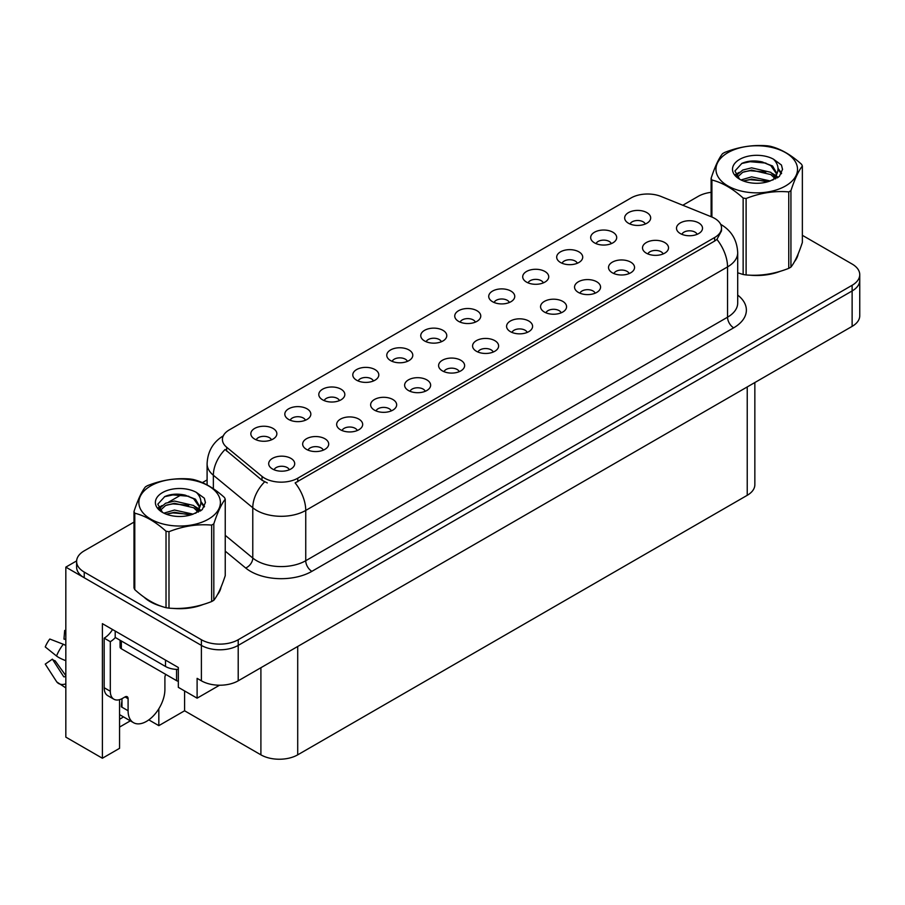 <?xml version="1.0" encoding="UTF-8"?>
<svg xmlns="http://www.w3.org/2000/svg" width="905" height="905" viewBox="0 0 905 905"><rect width="100%" height="100%" fill="white"/><g stroke="black" fill="none" stroke-linecap="round" stroke-linejoin="round"><path stroke-width="1.36" d="M475.363 322.123A7.806 4.502 0 0 0 473.27 319.929A7.806 4.502 0 0 0 465.577 318.786A7.806 4.502 0 0 0 460.136 322.123M476.958 310.72A13.009 7.511 0 0 0 460.283 309.883A13.009 7.511 0 0 0 455.973 319.216A13.009 7.511 0 0 0 458.552 321.343A13.009 7.511 0 0 0 479.537 319.216A13.009 7.511 0 0 0 476.958 310.72M441.38 341.739A7.806 4.502 0 0 0 439.287 339.545A7.806 4.502 0 0 0 431.595 338.402A7.806 4.502 0 0 0 426.153 341.739M442.964 330.336A13.009 7.511 0 0 0 426.289 329.499A13.009 7.511 0 0 0 421.979 338.832A13.009 7.511 0 0 0 424.569 340.959A13.009 7.511 0 0 0 445.554 338.832A13.009 7.511 0 0 0 442.964 330.336M407.397 361.367A7.806 4.502 0 0 0 405.304 359.172A7.806 4.502 0 0 0 397.612 358.029A7.806 4.502 0 0 0 392.17 361.367M408.981 349.964A13.009 7.511 0 0 0 392.306 349.115A13.009 7.511 0 0 0 387.996 358.459A13.009 7.511 0 0 0 390.587 360.586A13.009 7.511 0 0 0 411.571 358.459A13.009 7.511 0 0 0 408.981 349.964M629.156 273.57A7.806 4.502 0 0 0 627.063 271.364A7.806 4.502 0 0 0 619.371 270.222A7.806 4.502 0 0 0 613.918 273.57M630.74 262.156A13.009 7.511 0 0 0 614.065 261.319A13.009 7.511 0 0 0 609.755 270.663A13.009 7.511 0 0 0 612.334 272.79A13.009 7.511 0 0 0 633.319 270.663A13.009 7.511 0 0 0 630.74 262.156M527.208 332.429A7.806 4.502 0 0 0 525.104 330.235A7.806 4.502 0 0 0 517.411 329.092A7.806 4.502 0 0 0 511.97 332.429M528.792 321.026A13.009 7.511 0 0 0 512.117 320.189A13.009 7.511 0 0 0 507.807 329.522A13.009 7.511 0 0 0 510.386 331.649A13.009 7.511 0 0 0 531.371 329.522A13.009 7.511 0 0 0 528.792 321.026M645.288 224.021A7.806 4.502 0 0 0 643.195 221.827A7.806 4.502 0 0 0 635.502 220.684A7.806 4.502 0 0 0 630.05 224.021M646.871 212.618A13.009 7.511 0 0 0 630.197 211.781A13.009 7.511 0 0 0 625.887 221.114A13.009 7.511 0 0 0 628.466 223.241A13.009 7.511 0 0 0 649.451 221.114A13.009 7.511 0 0 0 646.871 212.618M561.191 312.802A7.806 4.502 0 0 0 559.086 310.607A7.806 4.502 0 0 0 551.394 309.465A7.806 4.502 0 0 0 545.953 312.802M562.774 301.399A13.009 7.511 0 0 0 546.1 300.562A13.009 7.511 0 0 0 541.79 309.906A13.009 7.511 0 0 0 544.369 312.033A13.009 7.511 0 0 0 565.354 309.906A13.009 7.511 0 0 0 562.774 301.399M663.139 253.943A7.806 4.502 0 0 0 661.046 251.748A7.806 4.502 0 0 0 653.353 250.606A7.806 4.502 0 0 0 647.901 253.943M664.723 242.54A13.009 7.511 0 0 0 648.048 241.703A13.009 7.511 0 0 0 643.738 251.036A13.009 7.511 0 0 0 646.317 253.162A13.009 7.511 0 0 0 667.302 251.036A13.009 7.511 0 0 0 664.723 242.54M305.449 420.225A7.806 4.502 0 0 0 303.356 418.031A7.806 4.502 0 0 0 295.664 416.888A7.806 4.502 0 0 0 290.211 420.225M307.033 408.822A13.009 7.511 0 0 0 290.358 407.985A13.009 7.511 0 0 0 286.048 417.318A13.009 7.511 0 0 0 288.627 419.445A13.009 7.511 0 0 0 309.612 417.318A13.009 7.511 0 0 0 307.033 408.822M391.265 410.904A7.806 4.502 0 0 0 389.173 408.709A7.806 4.502 0 0 0 381.48 407.567A7.806 4.502 0 0 0 376.039 410.904M392.849 399.501A13.009 7.511 0 0 0 376.175 398.664A13.009 7.511 0 0 0 371.865 408.008A13.009 7.511 0 0 0 374.444 410.135A13.009 7.511 0 0 0 395.428 408.008A13.009 7.511 0 0 0 392.849 399.501M577.322 263.264A7.806 4.502 0 0 0 575.229 261.059A7.806 4.502 0 0 0 567.537 259.916A7.806 4.502 0 0 0 562.084 263.264M578.906 251.85A13.009 7.511 0 0 0 562.231 251.013A13.009 7.511 0 0 0 557.921 260.357A13.009 7.511 0 0 0 560.5 262.484A13.009 7.511 0 0 0 581.485 260.357A13.009 7.511 0 0 0 578.906 251.85M323.3 450.147A7.806 4.502 0 0 0 321.207 447.952A7.806 4.502 0 0 0 313.515 446.81A7.806 4.502 0 0 0 308.062 450.147M324.884 438.744A13.009 7.511 0 0 0 308.209 437.907A13.009 7.511 0 0 0 303.899 447.251A13.009 7.511 0 0 0 306.478 449.366A13.009 7.511 0 0 0 327.463 447.251A13.009 7.511 0 0 0 324.884 438.744M595.173 293.186A7.806 4.502 0 0 0 593.08 290.991A7.806 4.502 0 0 0 585.388 289.849A7.806 4.502 0 0 0 579.935 293.186M596.757 281.783A13.009 7.511 0 0 0 580.082 280.946A13.009 7.511 0 0 0 575.772 290.279A13.009 7.511 0 0 0 578.352 292.406A13.009 7.511 0 0 0 599.336 290.279A13.009 7.511 0 0 0 596.757 281.783M425.248 391.288A7.806 4.502 0 0 0 423.155 389.093A7.806 4.502 0 0 0 415.463 387.951A7.806 4.502 0 0 0 410.022 391.288M426.832 379.885A13.009 7.511 0 0 0 410.157 379.048A13.009 7.511 0 0 0 405.847 388.381A13.009 7.511 0 0 0 408.438 390.507A13.009 7.511 0 0 0 429.423 388.381A13.009 7.511 0 0 0 426.832 379.885M611.305 243.637A7.806 4.502 0 0 0 609.212 241.443A7.806 4.502 0 0 0 601.52 240.3A7.806 4.502 0 0 0 596.067 243.637M612.889 232.234A13.009 7.511 0 0 0 596.214 231.397A13.009 7.511 0 0 0 591.904 240.73A13.009 7.511 0 0 0 594.483 242.857A13.009 7.511 0 0 0 615.468 240.73A13.009 7.511 0 0 0 612.889 232.234M493.214 352.045A7.806 4.502 0 0 0 491.121 349.85A7.806 4.502 0 0 0 483.428 348.708A7.806 4.502 0 0 0 477.987 352.045M494.809 340.642A13.009 7.511 0 0 0 478.123 339.805A13.009 7.511 0 0 0 473.813 349.149A13.009 7.511 0 0 0 476.403 351.264A13.009 7.511 0 0 0 497.388 349.149A13.009 7.511 0 0 0 494.809 340.642M509.357 302.496A7.806 4.502 0 0 0 507.252 300.302A7.806 4.502 0 0 0 499.56 299.159A7.806 4.502 0 0 0 494.119 302.496M510.94 291.093A13.009 7.511 0 0 0 494.266 290.256A13.009 7.511 0 0 0 489.956 299.6A13.009 7.511 0 0 0 492.535 301.716A13.009 7.511 0 0 0 513.52 299.6A13.009 7.511 0 0 0 510.94 291.093M459.231 371.672A7.806 4.502 0 0 0 457.138 369.478A7.806 4.502 0 0 0 449.446 368.335A7.806 4.502 0 0 0 444.004 371.672M460.815 360.269A13.009 7.511 0 0 0 444.14 359.421A13.009 7.511 0 0 0 439.83 368.765A13.009 7.511 0 0 0 442.421 370.892A13.009 7.511 0 0 0 463.405 368.765A13.009 7.511 0 0 0 460.815 360.269M357.283 430.531A7.806 4.502 0 0 0 355.19 428.337A7.806 4.502 0 0 0 347.497 427.194A7.806 4.502 0 0 0 342.045 430.531M358.866 419.128A13.009 7.511 0 0 0 342.192 418.291A13.009 7.511 0 0 0 337.882 427.624A13.009 7.511 0 0 0 340.461 429.751A13.009 7.511 0 0 0 361.446 427.624A13.009 7.511 0 0 0 358.866 419.128M543.339 282.88A7.806 4.502 0 0 0 541.235 280.686A7.806 4.502 0 0 0 533.543 279.543A7.806 4.502 0 0 0 528.101 282.88M544.923 271.477A13.009 7.511 0 0 0 528.249 270.64A13.009 7.511 0 0 0 523.938 279.973A13.009 7.511 0 0 0 526.518 282.1A13.009 7.511 0 0 0 547.502 279.973A13.009 7.511 0 0 0 544.923 271.477M289.317 469.774A7.806 4.502 0 0 0 287.213 467.58A7.806 4.502 0 0 0 279.521 466.437A7.806 4.502 0 0 0 274.079 469.774M290.901 458.371A13.009 7.511 0 0 0 274.226 457.534A13.009 7.511 0 0 0 269.916 466.867A13.009 7.511 0 0 0 272.495 468.994A13.009 7.511 0 0 0 293.48 466.867A13.009 7.511 0 0 0 290.901 458.371M373.414 380.982A7.806 4.502 0 0 0 371.322 378.788A7.806 4.502 0 0 0 363.629 377.645A7.806 4.502 0 0 0 358.188 380.982M374.998 369.579A13.009 7.511 0 0 0 358.323 368.742A13.009 7.511 0 0 0 354.013 378.075A13.009 7.511 0 0 0 356.593 380.202A13.009 7.511 0 0 0 377.577 378.075A13.009 7.511 0 0 0 374.998 369.579M339.432 400.598A7.806 4.502 0 0 0 337.339 398.404A7.806 4.502 0 0 0 329.646 397.261A7.806 4.502 0 0 0 324.194 400.598M341.015 389.195A13.009 7.511 0 0 0 324.341 388.358A13.009 7.511 0 0 0 320.031 397.702A13.009 7.511 0 0 0 322.61 399.829A13.009 7.511 0 0 0 343.595 397.702A13.009 7.511 0 0 0 341.015 389.195M697.122 234.327A7.806 4.502 0 0 0 695.029 232.132A7.806 4.502 0 0 0 687.336 230.99A7.806 4.502 0 0 0 681.895 234.327M698.705 222.924A13.009 7.511 0 0 0 682.031 222.087A13.009 7.511 0 0 0 677.721 231.42A13.009 7.511 0 0 0 680.3 233.547A13.009 7.511 0 0 0 701.296 231.42A13.009 7.511 0 0 0 698.705 222.924M271.466 439.841A7.806 4.502 0 0 0 269.362 437.647A7.806 4.502 0 0 0 261.681 436.504A7.806 4.502 0 0 0 256.228 439.841M273.05 428.438A13.009 7.511 0 0 0 256.375 427.601A13.009 7.511 0 0 0 252.065 436.945A13.009 7.511 0 0 0 254.644 439.061A13.009 7.511 0 0 0 275.629 436.945A13.009 7.511 0 0 0 273.05 428.438M714.656 218.388A23.428 13.518 0 0 0 711.534 216.872L661.023 196.453A23.428 13.518 0 0 0 631.023 197.969L229.27 429.909A23.428 13.518 0 0 0 222.415 439.479A23.428 13.518 0 0 0 226.646 447.228L262.02 476.392A23.428 13.518 0 0 0 297.768 478.202L714.656 237.517A23.428 13.518 0 0 0 721.523 227.947A23.428 13.518 0 0 0 714.656 218.388M76.631 560.896L65.827 567.13L201.396 645.401A26.03 15.023 0 0 0 238.207 645.401L852.125 290.957A26.03 15.023 0 0 0 859.75 280.335A26.03 15.023 0 0 1 852.125 290.957L238.207 645.401A26.03 15.023 0 0 1 201.396 645.401L84.233 577.752A26.03 15.023 0 0 1 76.608 567.13L76.608 561.462A26.03 15.023 0 0 0 84.233 572.084L201.396 639.733A26.03 15.023 0 0 0 238.207 639.733L852.125 285.29A26.03 15.023 0 0 0 859.75 274.668A26.03 15.023 0 0 0 852.125 264.045L802.362 235.311M119.562 699.656L119.562 748.322L102.389 758.243L102.389 623.658L178.33 667.505L178.33 687.336L197.109 698.174L197.109 678.343L201.396 680.82A26.03 15.023 0 0 0 238.207 680.82L852.125 326.377A26.03 15.023 0 0 0 859.75 315.743L859.75 274.668M219.542 685.221L197.109 698.174M102.389 758.243L65.827 737.134L65.827 567.13M754.849 382.532L754.849 484.684A26.03 15.023 180 0 1 747.236 495.307L297.711 754.838A26.03 15.023 180 0 1 260.9 754.838L184.586 710.787L184.586 690.945M184.586 710.787L158.828 725.652L158.828 708.773M148.805 719.871L158.828 725.652M119.562 727.077L130.343 720.844M119.562 719.237A27.761 16.03 120 0 0 123.419 716.851M143.997 597.108A41.641 24.039 0 0 0 150.173 601.667A41.641 24.039 0 0 0 161.282 606.248M721.523 227.947L721.523 230.82L716.93 239.395L714.656 241.047L295.132 482.919A30.363 17.534 60 0 1 305.743 510.431A34.695 20.034 180 0 1 256.669 510.431A34.695 20.034 180 0 1 252.778 507.75L213.365 475.261A34.695 20.034 180 0 1 207.098 463.767L207.098 484.91M267.28 482.919L262.02 480.25L225.074 449.491A30.363 20.306 129.5 0 0 213.365 475.261L213.365 488.734M737.699 272.846A41.641 24.039 0 0 0 738.401 273.05M749.623 275.154A41.641 24.039 0 0 0 780.472 271.217M794.533 261.568A41.641 24.039 0 0 0 798.165 253.92M172.504 608.352A41.641 24.039 0 0 0 203.353 604.416M217.415 594.755A41.641 24.039 0 0 0 221.046 587.119M711.115 192.324A26.03 15.023 0 0 0 698.151 196.396L682.8 205.254M207.098 479.91L202.381 482.625M181.848 494.481L168.635 502.117M133.997 522.106L84.233 550.84A26.03 15.023 0 0 0 76.608 561.462M128.091 698.705L125.026 696.929A4.333 2.5 -60 0 1 127.198 696.714A4.333 2.5 -60 0 1 128.091 698.705L128.091 710.742A26.03 15.023 120 0 0 133.488 722.665A26.03 15.023 120 0 0 146.497 721.375A26.03 15.023 120 0 0 164.902 689.497L164.902 677.449A4.333 2.5 -60 0 1 165.796 674.429M121.96 706.5L121.349 706.85L121.96 707.201L121.96 698.683M121.349 706.85A26.03 15.023 -60 0 1 121.96 701.058M65.827 676.363A9.548 7.591 -37.9 0 0 65.556 676.454L64.47 676.816A0.871 0.69 142.1 0 1 63.644 676.601L52.377 659.157A11.901 6.867 120 0 0 55.092 660.729L65.827 675.628M65.827 639.824A11.901 6.867 120 0 0 63.961 639.088L65.827 639.179M52.377 659.157L45.25 664.1L56.517 681.533A9.548 7.591 -37.9 0 0 56.823 681.963A9.548 7.591 -37.9 0 0 65.556 683.954L65.827 683.863M65.827 645.537A9.548 1.776 37.7 0 0 63.305 644.258L49.809 639.032A19.955 11.516 120 0 0 45.25 646.928L56.517 656.001A9.548 1.776 -157.7 0 0 65.556 660.559L65.827 660.661M65.827 630.514L64.674 630.446L63.961 639.088M125.026 696.929L122.571 698.355A17.353 10.023 -60 0 1 113.894 699.214L107.763 695.662A17.353 10.023 -60 0 1 104.166 687.721L104.166 638.138A17.353 10.023 120 0 0 112.537 629.507M115.354 637.516A17.353 10.023 -60 0 1 110.308 641.679L104.166 638.138M113.894 699.214A17.353 10.023 -60 0 1 110.308 691.262L110.308 641.679M165.513 660.096L165.513 666.476A17.353 10.012 0 0 0 178.33 669.406M115.207 631.057L115.207 637.437L165.513 666.476M796.728 257.224A41.211 23.79 180 0 1 796.276 258.163M776.332 272.394A41.211 23.79 180 0 1 755.324 275.244M219.61 590.411A41.211 23.79 180 0 1 219.168 591.361M199.213 605.592A41.211 23.79 180 0 1 178.206 608.443M156.158 604.223A41.211 23.79 180 0 1 150.479 601.486A41.211 23.79 180 0 1 146.746 599.008M120.071 640.242L120.071 646.996A4.333 2.5 0 0 0 121.349 648.761L176.554 680.639A4.333 2.5 0 0 0 178.33 681.261M727.903 152.651A40.77 23.541 -0 0 0 727.903 185.944A40.77 23.541 -0 0 0 785.574 185.944A40.77 23.541 -0 0 0 785.574 152.651A40.77 23.541 -0 0 0 727.903 152.651M737.699 272.801L743.141 274.486A46.845 27.048 -0 0 0 746.105 274.939C760.268 276.183 774.488 273.989 788.764 268.344A46.845 27.048 -0 0 0 789.861 267.733A46.845 27.048 -0 0 0 790.936 267.088C794.726 262.348 798.538 254.135 802.362 242.461L802.362 166.022A46.845 27.048 -0 0 0 801.57 164.314C791.128 154.857 780.721 148.85 770.336 146.282A46.845 27.048 -0 0 0 767.372 145.818C753.096 144.608 738.876 146.802 724.713 152.425A46.845 27.048 -0 0 0 723.615 153.036A46.845 27.048 -0 0 0 722.541 153.68C718.717 158.488 714.905 166.701 711.115 178.308A46.845 27.048 -0 0 0 711.907 180.016L711.907 217.03M743.141 274.486L743.141 198.048C732.699 188.591 722.292 182.584 711.907 180.016M743.141 198.048A46.845 27.048 -0 0 0 746.105 198.5L746.105 274.939M788.764 268.344L788.764 191.905C774.601 190.661 760.381 192.867 746.105 198.5M788.764 191.905A46.845 27.048 -0 0 0 789.861 191.283A46.845 27.048 -0 0 0 790.936 190.65L790.936 267.088M770.234 180.955L751.603 176.837L741.037 179.959M767.632 181.803L751.603 179.088L743.412 180.989M775.325 177.018L770.766 172.301L751.603 167.844L742.711 170.061L737.586 174.439L736.908 176.826M774.601 178.138L770.766 174.552L751.603 170.095L742.711 172.301L737.315 177.267M772.847 180.084L775.902 175.853L776.569 172.9L772.576 166.011L761.693 161.814C754.284 160.298 747.677 160.819 741.896 163.386L734.917 171L739.6 179.145M775.528 178.907L776.569 174.688M776.513 173.783L770.766 165.558L762.214 161.916M739.6 159.404A24.243 13.994 -0 0 0 739.6 179.19A24.243 13.994 -0 0 0 769.895 181.057L779.352 176.464L782.531 169.303L781.445 165.027L773.504 159.19A24.243 13.994 -0 0 0 739.6 159.404M773.504 159.19C778.549 164.325 779.352 169.88 775.902 175.853M711.115 216.702L711.115 178.308M802.362 166.022C798.572 170.774 794.76 178.975 790.936 190.65M765.856 181.045L750.064 179.699L743.774 180.842M777.395 177.855L776.286 176.973M775.619 176.486L774.488 175.74M765.856 172.052L750.064 170.706L743.774 171.848M737.699 174.224L735.856 175.366M781.332 173.783L778.006 169.416M765.924 163.081L750.064 161.701L741.614 163.522M782.531 169.518L781.445 165.027M778.119 177.391L776.479 175.989M775.992 175.627L772.112 173.308M739.238 172.335L735.437 174.541M781.603 173.251L778.006 168.285M150.796 485.849A40.77 23.541 -0 0 0 150.796 519.142A40.77 23.541 -0 0 0 208.455 519.142A40.77 23.541 -0 0 0 208.455 485.849A40.77 23.541 -0 0 0 150.796 485.849M146.497 486.234A46.845 27.048 -0 0 0 145.434 486.867C141.599 491.687 137.798 499.888 133.997 511.495A46.845 27.048 -0 0 0 134.788 513.214L134.788 589.653C145.173 599.076 155.581 605.083 166.022 607.685A46.845 27.048 -0 0 0 168.986 608.137C183.149 609.382 197.369 607.176 211.646 601.542A46.845 27.048 -0 0 0 212.743 600.92A46.845 27.048 -0 0 0 213.818 600.287C217.607 595.547 221.42 587.334 225.243 575.659L225.243 499.221A46.845 27.048 -0 0 0 224.451 497.501C214.01 488.055 203.602 482.037 193.229 479.48A46.845 27.048 -0 0 0 190.254 479.017C175.977 477.795 161.757 480.001 147.606 485.612A46.845 27.048 -0 0 0 146.497 486.234M166.022 607.685L166.022 531.235C155.581 521.789 145.173 515.771 134.788 513.214M166.022 531.235A46.845 27.048 -0 0 0 168.986 531.699L168.986 608.137M211.646 601.542L211.646 525.104C197.482 523.859 183.263 526.065 168.986 531.699M211.646 525.104A46.845 27.048 -0 0 0 212.743 524.481A46.845 27.048 -0 0 0 213.818 523.848L213.818 600.287M133.997 511.495L133.997 587.945A46.845 27.048 -0 0 0 134.788 589.653M193.116 514.153L174.484 510.035L163.918 513.158M190.514 515.002L174.484 512.287L166.294 514.187M198.206 510.216L193.647 505.499L174.484 501.042L165.604 503.248L160.468 507.637L159.8 510.013M197.482 511.336L193.647 507.75L174.484 503.282L165.604 505.499L160.196 510.454M195.74 513.282L198.783 509.063L199.451 506.099L195.469 499.209L184.586 495.012C177.165 493.497 170.559 494.017 164.778 496.574L157.798 504.187L162.481 512.343M198.41 512.106L199.451 507.875M199.394 506.981L193.647 498.757L185.106 495.103M162.481 492.603A24.243 13.994 -0 0 0 162.481 512.388A24.243 13.994 -0 0 0 192.788 514.244L202.234 509.662L205.424 502.49L204.326 498.214L196.385 492.388A24.243 13.994 -0 0 0 162.481 492.603M196.385 492.388C201.43 497.524 202.234 503.078 198.783 509.051M225.243 499.221C221.454 503.961 217.641 512.173 213.818 523.848M188.738 514.244L172.946 512.897L166.667 514.04M200.276 511.054L199.168 510.16M198.5 509.673L197.369 508.938M188.738 505.25L172.946 503.893L166.667 505.035M160.592 507.411L158.737 508.553M204.225 506.981L200.899 502.614M188.806 496.268L172.946 494.899L164.495 496.709M205.412 502.716L204.326 498.214M201.001 510.578L199.372 509.187M198.885 508.825L194.994 506.506M162.119 505.533L158.318 507.739M204.496 506.449L200.887 501.483M852.125 326.377L852.125 285.29M238.207 680.82L238.207 639.733M201.396 680.82L201.396 639.733M297.711 754.838L297.711 646.464M747.236 495.307L747.236 386.933M260.9 754.838L260.9 667.709M226.646 447.228L226.646 451.086M262.02 476.392L262.02 480.25M297.768 478.202L297.768 481.731M714.656 237.517L714.656 241.047M737.699 295.087A43.372 25.046 180 0 1 733.672 327.825L311.874 571.349A8.677 5.011 60 0 1 305.743 560.715L727.541 317.202A34.695 20.034 0 0 0 737.699 303.028L737.699 252.744A34.695 20.034 180 0 1 727.541 266.907A30.363 17.534 -120 0 0 716.93 239.395M311.874 571.349A43.372 25.046 180 0 1 250.538 571.349A43.372 25.046 180 0 1 245.674 568.001L225.243 551.156M264.611 481.867A30.363 20.306 129.5 0 0 252.778 507.75L252.778 558.046A34.695 20.034 0 0 0 256.669 560.715A34.695 20.034 0 0 0 305.743 560.715L305.743 510.431L727.541 266.907L727.541 317.202A8.677 5.011 60 0 0 733.672 327.825M84.233 572.084L84.233 577.752M225.243 535.341L252.778 558.046A8.677 5.803 -50.5 0 1 245.674 568.001M128.091 710.742L121.96 707.201M63.305 644.258A29.673 17.138 120 0 0 56.517 656.001M65.827 659.903A27.195 15.702 120 0 0 65.556 660.559M110.308 691.262L104.166 687.721M176.554 680.639L176.554 669.383M121.349 648.761L121.349 640.978M737.699 252.744C737.111 240.266 731.636 230.911 721.251 224.678L720.674 224.35M223.546 435.701C213.161 441.934 207.686 451.29 207.098 463.767M133.488 722.665L119.562 714.622M65.827 687.913L56.823 681.963"/></g></svg>
